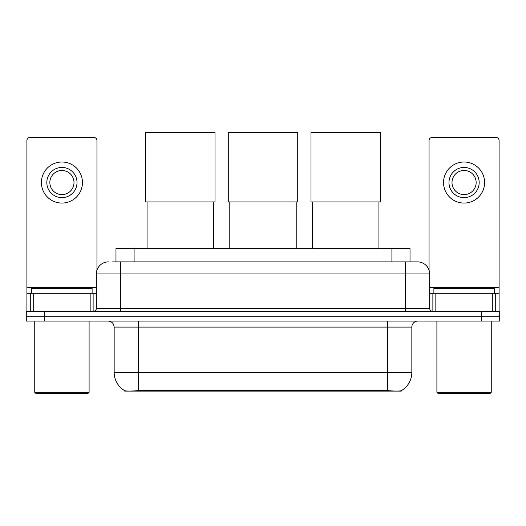 <?xml version="1.0" encoding="UTF-8"?>
<svg xmlns="http://www.w3.org/2000/svg" width="526" height="526" viewBox="0 0 526 526"><rect width="100%" height="100%" fill="white"/><g stroke="black" fill="none" stroke-linecap="round" stroke-linejoin="round"><path stroke-width="0.79" d="M115.976 261.882L115.976 248.601L410.024 248.601L410.024 261.882M401.279 390.673L401.279 391.101L124.721 391.101L124.721 390.673M114.155 372.382L138.312 372.382L138.312 327.093L114.155 327.093L114.155 372.382A21.132 21.132 0 0 0 124.603 390.614C126.168 391.226 130.737 391.226 138.312 390.614L387.688 390.614C395.256 391.226 399.826 391.226 401.397 390.614A21.132 21.132 0 0 0 411.845 372.382L411.845 327.093A6.036 6.036 0 0 1 417.881 321.057M44.414 311.399L499.7 311.399L499.7 316.225L26.3 316.225L26.3 321.057L44.414 321.057L44.414 316.225L26.3 316.225L26.3 311.399L44.414 311.399L44.414 316.225L499.7 316.225L499.7 321.057L44.414 321.057M112.926 261.882L413.351 261.882M112.649 261.882L120.5 261.882L120.5 273.961L96.343 273.961L96.343 308.381A3.018 3.018 0 0 1 93.326 311.399M108.422 261.882A12.078 12.078 0 0 0 96.343 273.961M417.578 261.882A12.078 12.078 0 0 1 429.657 273.961L405.5 273.961L405.5 261.882L417.394 261.882M429.657 273.961L429.657 308.381C429.834 310.209 430.84 311.214 432.674 311.399M499.7 311.399L499.7 316.225M90.156 311.399L90.156 293.284L33.697 293.284L33.697 311.399M96.948 270.186L96.948 140.514A3.018 3.018 0 0 0 93.93 137.496L29.923 137.496A3.018 3.018 0 0 0 26.905 140.514L26.905 293.284L33.697 293.284M90.156 293.284L96.343 293.284M26.905 311.399L26.905 293.284M61.923 167.446A15.096 15.096 0 0 0 46.827 182.542A15.096 15.096 0 0 0 61.923 197.638A15.096 15.096 0 0 0 77.02 182.542A15.096 15.096 0 0 0 61.923 167.446M61.923 170.463A12.078 12.078 0 0 0 49.852 182.542A12.078 12.078 0 0 0 61.923 194.613A12.078 12.078 0 0 0 74.002 182.542A12.078 12.078 0 0 0 61.923 170.463M61.923 203.069A20.527 20.527 0 0 0 82.457 182.542A20.527 20.527 0 0 0 61.923 162.008A20.527 20.527 0 0 0 41.396 182.542A20.527 20.527 0 0 0 61.923 203.069M87.888 393.52L35.959 393.52L34.755 392.311L89.098 392.311L87.888 393.52M34.755 321.057L34.755 392.311M89.098 321.057L89.098 392.311M92.116 293.284L92.116 288.452L31.738 288.452L31.738 293.284M147.063 201.925L147.063 248.601M213.484 201.925L213.484 248.601M145.557 132.48L214.996 132.48L214.996 201.925L145.557 201.925L145.557 132.48M229.79 201.925L229.79 248.601M296.21 201.925L296.21 248.601M228.277 132.48L297.723 132.48L297.723 201.925L228.277 201.925L228.277 132.48M312.516 201.925L312.516 248.601M378.937 201.925L378.937 248.601M311.004 132.48L380.443 132.48L380.443 201.925L311.004 201.925L311.004 132.48M492.303 311.399L492.303 293.284L435.844 293.284L435.844 311.399M499.095 311.399L499.095 293.284L499.095 311.399M492.303 293.284L499.095 293.284L499.095 140.514A3.018 3.018 0 0 0 496.077 137.496L432.07 137.496A3.018 3.018 0 0 0 429.052 140.514L429.052 270.186M429.657 293.284L435.844 293.284M464.077 167.446A15.096 15.096 0 0 0 448.98 182.542A15.096 15.096 0 0 0 464.077 197.638A15.096 15.096 0 0 0 479.173 182.542A15.096 15.096 0 0 0 464.077 167.446M464.077 170.463A12.078 12.078 0 0 0 451.998 182.542A12.078 12.078 0 0 0 464.077 194.613A12.078 12.078 0 0 0 476.148 182.542A12.078 12.078 0 0 0 464.077 170.463M464.077 203.069A20.527 20.527 0 0 0 484.604 182.542A20.527 20.527 0 0 0 464.077 162.008A20.527 20.527 0 0 0 443.543 182.542A20.527 20.527 0 0 0 464.077 203.069M490.041 393.52L438.112 393.52L436.902 392.311L491.245 392.311L490.041 393.52M436.902 321.057L436.902 392.311M491.245 321.057L491.245 392.311M494.262 293.284L494.262 288.452L433.884 288.452L433.884 293.284M384.973 391.101L384.973 390.509M141.027 391.101L141.027 390.509M134.091 261.882L134.091 248.601M391.909 261.882L391.909 248.601M387.688 321.057L387.688 327.093L138.312 327.093L138.312 321.057M411.845 327.093L387.688 327.093L387.688 372.382L411.845 372.382M387.688 390.614L387.688 372.382L138.312 372.382L138.312 390.614M481.586 321.057L481.586 311.399M120.5 311.399L120.5 308.381L429.657 308.381M96.343 308.381L120.5 308.381L120.5 273.961L405.5 273.961L405.5 311.399M96.343 287.242L26.905 287.242M93.128 293.284L93.128 311.399M26.951 293.284L26.951 311.399M30.725 311.399L30.725 293.284M499.095 287.242L429.657 287.242M499.049 311.399L499.049 293.284M495.275 293.284L495.275 311.399M432.872 311.399L432.872 293.284M114.155 327.093C113.8 323.431 111.788 321.419 108.119 321.057"/></g></svg>
